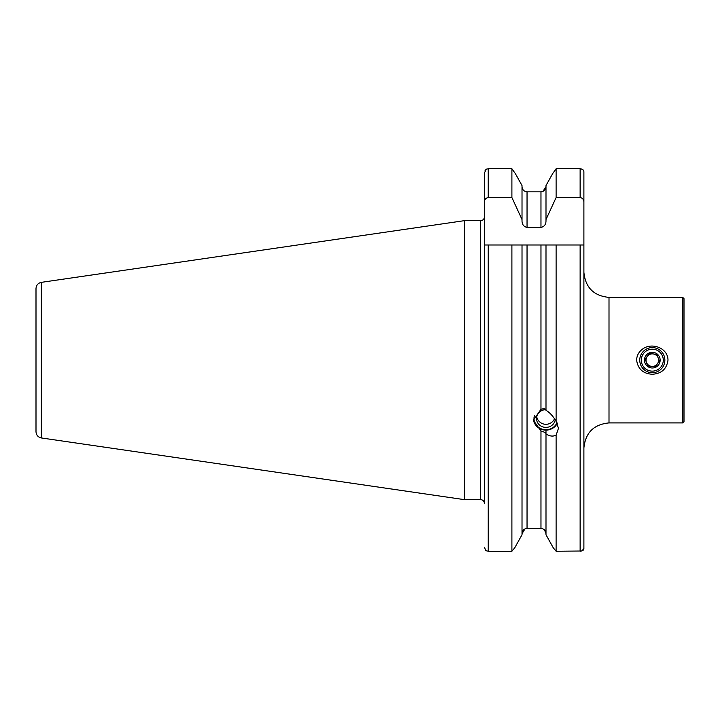 <?xml version="1.0" encoding="UTF-8"?>
<svg xmlns="http://www.w3.org/2000/svg" width="720" height="720" viewBox="0 0 720 720"><rect width="100%" height="100%" fill="white"/><g stroke="black" fill="none" stroke-linecap="round" stroke-linejoin="round"><path stroke-width="1.08" d="M662.445 355.941C660.879 352.431 658.224 350.244 654.471 349.38M682.749 297.387L684 298.647L684 421.659L682.749 422.91L682.749 297.387L609.003 297.387L609.003 422.91L682.749 422.91M636.615 360.153C636.768 355.887 638.496 352.404 641.799 349.704C650.718 341.775 667.998 347.49 667.998 360.153C666.684 369.036 661.455 373.725 652.302 374.238C643.149 373.725 637.92 369.027 636.615 360.153M544.563 530.046L545.994 533.7C545.742 530.568 544.068 528.822 540.972 528.462L527.04 528.462C523.944 528.822 522.27 530.568 522.018 533.7L524.988 528.912M545.994 430.119L545.994 433.962C549.63 436.293 552.996 436.689 556.11 435.159L558.477 428.301L556.11 421.353C553.023 416.052 549.657 412.389 545.994 410.364L545.994 244.989L484.425 244.989L484.425 173.088L484.425 216.9C484.2 219.186 482.94 220.446 480.654 220.671L464.337 220.671L464.337 499.635L41.373 437.949C38.052 437.211 36.261 435.141 36 431.739L36 288.558C36.261 285.165 38.052 283.095 41.373 282.348L464.337 220.671M542.925 191.43L545.994 186.606C545.733 189.738 544.059 191.484 540.972 191.844L527.04 191.844C523.944 191.484 522.27 189.738 522.018 186.606C522.27 189.738 523.944 191.484 527.04 191.844L527.04 227.421L540.972 227.421C544.311 226.629 545.985 224.442 545.994 220.842L545.994 185.571L552.609 173.673L556.11 168.759L552.609 173.673L545.994 185.571M581.715 551.007L556.11 551.241L553.239 547.767L545.994 534.735L553.239 547.767L556.11 551.241L556.11 435.159M545.994 410.031C545.634 408.753 543.96 408.501 540.972 409.293L533.376 420.255L540.972 430.965C543.96 431.874 545.634 432.756 545.994 433.62M545.994 534.735L545.994 433.962M556.11 421.353L556.11 244.989L545.994 244.989L583.893 244.989L583.893 548.613L581.796 550.98M484.425 202.176C484.47 199.575 485.721 198.027 488.187 197.541L511.902 197.541L511.902 168.759L488.187 168.759L486.225 169.2L484.425 173.088M511.902 197.541L522.018 219.555L522.018 185.571L515.403 173.673L511.902 168.759L515.403 173.673L522.018 185.571M522.018 219.555L522.018 220.842C522.027 224.433 523.701 226.629 527.04 227.421M545.994 219.555L556.11 197.541L556.11 168.759L580.131 168.759C582.534 169.029 583.794 170.046 583.893 171.801L583.893 173.673M556.11 197.541L580.131 197.541C582.597 198.027 583.848 199.566 583.893 202.176L583.893 171.801M464.337 499.635L480.654 499.635C482.94 499.86 484.2 501.111 484.425 503.406L484.425 244.989M484.992 170.838L486.225 169.2M522.018 534.735L514.764 547.767L522.018 534.735L522.018 244.989L511.902 244.989L511.902 551.241L514.764 547.767L511.902 551.241L488.187 551.241L488.187 244.989M583.893 194.463L583.893 346.968M583.893 373.329L583.893 501.993M488.187 551.241L485.775 550.638L484.425 547.218M580.131 244.989L580.131 551.241C582.687 550.908 583.947 550.026 583.893 548.613L583.893 547.767M583.893 202.176L583.893 244.989M652.302 371.133A10.98 10.98 0 0 0 661.815 354.663A10.98 10.98 0 0 0 642.798 354.663A10.98 10.98 0 0 0 652.302 371.133M583.893 448.02C585.387 432.765 593.757 424.404 609.003 422.91M642.492 352.323A12.555 12.555 0 0 1 663.993 355.563A12.555 12.555 0 0 1 650.439 372.564A12.555 12.555 0 0 1 642.492 352.323M643.716 353.304A10.98 10.98 0 0 1 662.526 356.139A10.98 10.98 0 0 1 650.673 371.016A10.98 10.98 0 0 1 643.716 353.304M646.173 355.257A7.848 7.848 0 0 1 658.62 355.491A7.848 7.848 0 0 1 655.173 367.452A7.848 7.848 0 0 1 646.173 355.257M654.957 366.894L659.475 361.233L654.957 366.894L647.784 365.814L645.138 359.073L649.656 353.403L656.82 354.483L659.475 361.233L656.82 354.483L649.917 353.448M649.656 353.403L645.138 359.073L647.784 365.814L654.696 366.858M646.461 362.448A6.273 6.273 0 0 1 647.397 356.238A6.273 6.273 0 0 0 651.375 366.354A6.273 6.273 0 0 0 658.152 357.858A6.273 6.273 0 0 0 647.397 356.238A6.273 6.273 0 0 1 658.152 357.858M657.216 364.068A6.273 6.273 0 0 1 651.375 366.354M555.237 419.823A9.414 8.847 0 0 1 542.709 426.852A9.414 8.847 0 0 1 536.517 418.536A9.414 8.847 0 0 1 545.895 409.689M557.307 423.306A12.555 11.799 0 0 1 541.638 429.408A12.555 11.799 0 0 1 533.421 419.292M556.992 422.712A11.925 11.205 0 0 1 541.845 429.066A11.925 11.205 0 0 1 534.483 415.377M540.972 409.293L540.972 244.989M527.04 528.462L527.04 244.989M540.972 528.462L540.972 430.965M488.187 197.541L488.187 168.759M540.972 227.421L540.972 191.844M580.131 197.541L580.131 168.759M41.373 437.949L41.373 282.348M480.654 499.635L480.654 220.671M609.003 297.387C593.757 295.902 585.387 287.532 583.893 272.286M536.706 416.772A9.414 9.414 0 0 0 554.535 418.707"/></g></svg>
